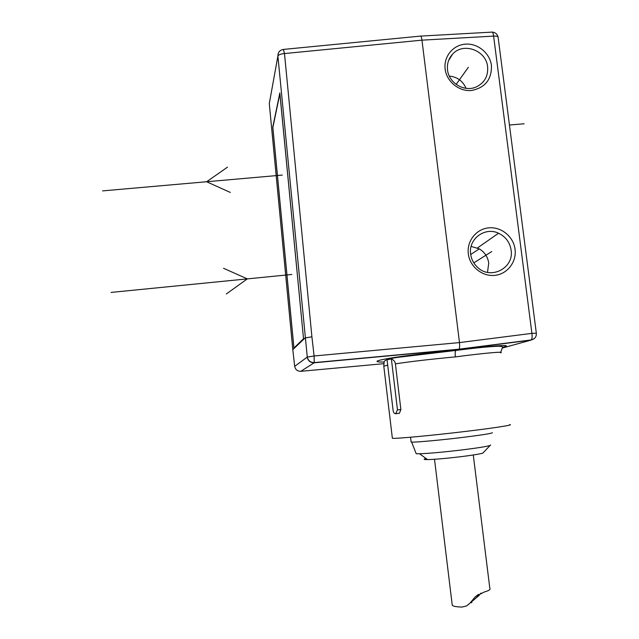<?xml version="1.0" encoding="UTF-8"?>
<svg xmlns="http://www.w3.org/2000/svg" width="639" height="639" viewBox="0 0 639 639"><rect width="100%" height="100%" fill="white"/><g stroke="black" fill="none" stroke-linecap="round" stroke-linejoin="round"><path stroke-width="0.96" d="M383.879 363.679L300.769 371.315C297.415 371.299 295.386 369.646 294.683 366.355L292.806 349.701L293.948 348.598L272.773 127.097L279.85 92.903L303.589 339.373L305.091 337.943L311.912 336.817L284.483 53.564C280.848 53.9 278.66 54.706 277.917 55.984C277.965 52.254 279.786 50.066 283.389 49.419L284.483 53.564L421.964 40.153L459.481 342.584C459.808 345.883 459.665 348.071 459.066 349.166L456.062 350.244C430.91 352.56 403.888 355.843 389.295 358.295C374.885 360.835 373.112 362.097 383.975 362.065M395.405 363.839L400.877 409.551L399.431 413.281L395.541 413.76C394.207 413.577 393.392 412.451 393.097 410.366L387.058 359.733L391.387 358.966C393.768 360.005 395.102 361.626 395.405 363.839C410.949 361.482 430.95 359.166 455.407 356.889C454.984 353.686 455.112 351.538 455.799 350.452L456.062 350.244C494.251 345.332 515.769 344.141 502.494 347.281M383.871 366.874L383.791 366.179L387.713 365.173M455.407 356.889C485.153 352.984 505.161 351.274 500.641 352.856M500.712 352.329L502.214 348.183C503.532 346.881 502.174 346.234 498.14 346.25C489.594 346.53 475.48 347.935 455.799 350.452L397.762 357.361C389.838 358.463 385.301 359.861 384.143 361.554L383.791 366.179L392.37 438.29C395.9 438.801 431.261 435.55 464.641 431.541C494.578 427.978 514.507 424.839 509.722 424.576M397.402 413.569L396.947 413.521M392.37 438.29L392.314 437.819M411.077 441.677L411.628 442.1C415.63 442.372 439.153 440.255 460.911 437.627C482.014 435.031 492.501 433.37 492.365 432.643M490.648 444.976L490.081 445.479C486.527 446.565 477.053 448.059 461.662 449.968C443.091 452.164 429.057 453.434 419.559 453.762L416.213 453.722L411.628 442.1M415.949 453.067L416.213 453.722M426.053 458.498C423.042 459.257 423.545 459.617 427.555 459.593C435.087 459.401 446.102 458.443 460.599 456.725C472.628 455.224 480.073 454.002 482.94 453.067L490.081 445.479M483.396 452.588L482.94 453.067M452.132 604.27L452.26 605.301C453.394 606.355 456.685 606.938 462.125 607.05L466.718 605.868L469.953 603.152L475.456 596.602L484.418 591.954C488.931 590.668 490.736 589.485 489.833 588.423L473.283 454.992M481.063 593.056L476.374 597.745M395.637 413.752L397.474 409.887L391.387 358.966M294.683 366.355L307.231 357.097C308.038 360.875 310.37 362.768 314.22 362.792L300.769 371.315M292.806 349.701L269.291 103.558L277.893 56.096L307.279 357.065L277.893 56.096L278.165 53.66M534.06 338.75L531.297 339.924C534.875 338.997 536.552 336.753 536.337 333.183L531.912 333.366L493.612 36.111L421.964 40.153C421.46 36.886 420.853 35.552 420.135 36.135L283.644 49.395M491.447 65.505C491.782 79.563 485.065 87.902 471.302 90.514C458.914 91.609 446.605 81.544 445.143 69.084C443.498 56.647 453.035 44.962 465.416 44.139C477.772 43.125 489.945 53.125 491.447 65.505M468.315 253.891C466.622 241.143 476.239 228.946 488.731 227.851C501.208 226.557 513.516 236.582 515.05 249.266C516.775 261.926 507.302 274.187 494.77 275.369C482.253 276.743 469.817 266.655 468.315 253.891M459.05 349.174L314.3 362.601C310.498 362.545 308.158 360.692 307.279 357.065L314.1 355.979L314.22 362.792L458.802 349.373L530.953 340.14L502.27 348.055M303.589 339.373L293.948 348.598M303.533 338.798L279.874 93.741L272.861 127.52L293.94 347.999L303.469 338.798M294.651 347.935L293.94 347.999M487.605 66.775C488.292 75.993 484.602 82.671 476.534 86.816C464.769 92.535 448.762 83.222 447.532 69.883C446.893 63.812 448.57 58.58 452.548 54.179C463.131 41.918 486.223 50.265 487.605 66.775M466.063 88.334C462.828 80.985 457.244 76.904 449.329 76.097M470.647 254.098C468.187 239.002 484.921 226.565 498.54 233.219C505.641 236.654 509.826 242.277 511.104 250.089C514.307 268.212 490.385 280.401 477.341 267.134C473.587 263.556 471.358 259.21 470.647 254.098M487.517 272.382L488.731 263.044C487.781 256.878 484.65 252.157 479.33 248.883L471.111 246.406M459.082 349.166L531.297 339.924C532.111 338.814 532.319 336.625 531.92 333.366L459.481 342.584L314.1 355.979L311.912 336.817M282.278 175.086L102.599 190.893M291.815 274.466L111.09 292.414M223.53 268.276L247.317 278.884L226.334 293.964M230.312 192.443L206.621 181.748L227.524 167.146M471.75 602.825L471.614 601.754M509.451 125.02L524.14 123.782M456.15 84.388L468.355 67.287M473.803 262.861L491.742 251.574M478.371 594.374L474.633 597.497M479.338 595.252L469.953 603.152M400.877 409.551L397.474 409.887M536.321 333.087L498.148 37.549C498.252 36.447 496.735 35.968 493.612 36.111C493.156 32.877 492.461 31.551 491.511 32.142L420.766 36.096M411.125 442.06L410.542 437.228M427.555 459.593L419.559 453.762M452.26 605.301L434.512 459.273M399.431 413.281L396.124 413.601M498.053 36.934C497.23 34.035 495.329 32.429 492.342 32.118M448.554 60.649L452.548 54.179M477.477 247.948L498.54 233.219M479.33 248.883L470.703 254.482"/></g></svg>

